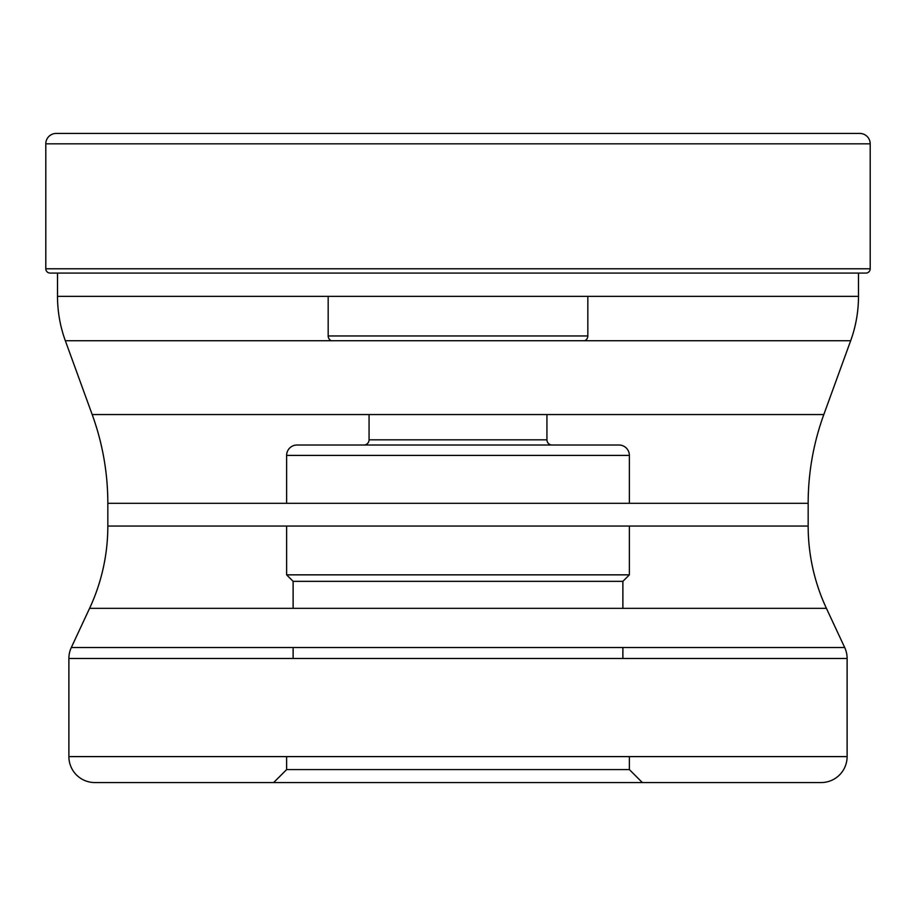 <?xml version="1.0" encoding="UTF-8"?>
<svg xmlns="http://www.w3.org/2000/svg" width="916" height="916" viewBox="0 0 916 916"><rect width="100%" height="100%" fill="white"/><g stroke="black" fill="none" stroke-linecap="round" stroke-linejoin="round"><path stroke-width="1.37" d="M56.185 133.438A10.385 10.385 0 0 0 45.8 143.823A10.385 10.385 0 0 1 56.185 133.438L859.815 133.438A10.385 10.385 0 0 1 870.2 143.823L870.2 268.777L45.8 268.777L45.8 143.823L45.8 268.777A4.305 4.305 0 0 0 50.105 273.082A4.305 4.305 0 0 1 45.8 268.777M865.895 273.082L50.105 273.082L865.895 273.082A4.305 4.305 0 0 0 870.2 268.777M859.494 273.082A104.115 104.115 0 0 0 858.487 273.128L858.487 296.349A129.832 129.832 0 0 1 850.666 340.729L823.816 414.559A259.652 259.652 0 0 0 808.164 503.319L808.164 526.047A194.742 194.742 0 0 0 826.415 608.338L844.689 647.52A25.969 25.969 0 0 1 847.117 658.501L847.117 756.605A25.969 25.969 0 0 1 821.148 782.562L94.852 782.562L821.148 782.562M858.487 296.349L57.513 296.349L57.513 273.082M57.513 296.349A129.832 129.832 0 0 0 65.334 340.729L850.666 340.729M823.816 414.559L92.184 414.559L65.334 340.729M92.184 414.559A259.652 259.652 0 0 1 107.836 503.319L808.164 503.319M808.164 526.047L107.836 526.047L107.836 503.319M107.836 526.047A194.742 194.742 0 0 1 89.585 608.338L826.415 608.338M844.689 647.52L71.311 647.52L89.585 608.338M71.311 647.52A25.969 25.969 0 0 0 68.883 658.501L847.117 658.501M847.117 756.605L68.883 756.605L68.883 658.501M68.883 756.605A25.969 25.969 0 0 0 94.852 782.562L94.852 782.562M642.356 782.562L273.644 782.562L286.628 769.589L629.372 769.589L642.356 782.562M629.372 756.605L629.372 769.589L286.628 769.589L286.628 756.605M286.628 526.047L286.628 574.847L629.372 574.847L286.628 574.847L293.12 581.339L622.88 581.339L293.12 581.339L293.12 608.338M293.12 647.52L293.12 658.501M629.372 526.047L629.372 574.847L622.88 581.339L622.88 608.338M622.88 647.52L622.88 658.501M629.372 503.319L629.372 455.401L286.628 455.401L629.372 455.401A10.385 10.385 0 0 0 618.987 445.016L297.013 445.016A10.385 10.385 0 0 0 286.628 455.401L286.628 503.319M297.013 445.016L618.987 445.016M363.881 445.016L552.119 445.016L363.881 445.016A5.198 5.198 0 0 0 369.068 439.829L369.068 414.559M546.932 414.559L546.932 439.829L369.068 439.829L546.932 439.829A5.198 5.198 0 0 0 552.119 445.016M587.832 296.349L587.832 335.966L328.168 335.966L587.832 335.966A5.198 5.198 0 0 1 584.706 340.729M328.168 296.349L328.168 335.966A5.198 5.198 0 0 0 331.294 340.729M50.105 273.082L56.506 273.082M45.8 143.823L870.2 143.823"/></g></svg>
